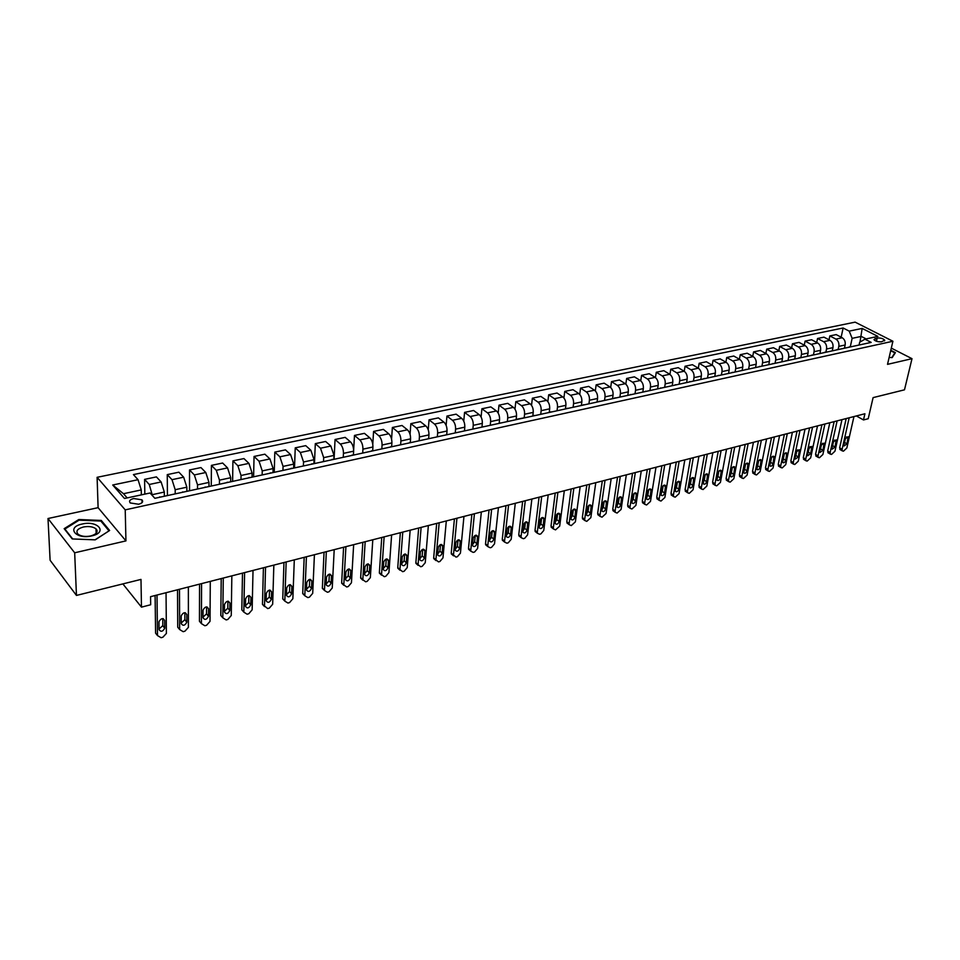 <?xml version="1.0" encoding="UTF-8"?>
<svg xmlns="http://www.w3.org/2000/svg" width="960" height="960" viewBox="0 0 960 960"><rect width="100%" height="100%" fill="white"/><g stroke="black" fill="none" stroke-linecap="round" stroke-linejoin="round"><path stroke-width="1.44" d="M96.948 530.136L96.024 529.848M138.636 504.24C142.392 503.172 143.496 501.696 141.96 499.824L133.608 498.528C129.828 499.596 128.712 501.084 130.26 502.968L138.636 504.24M48 518.52L50.112 560.268L76.452 595.428L74.676 552.792L125.94 540.9L125.22 509.868L97.104 477.312L98.1 507.672L48 518.52L74.676 552.792M125.22 509.868L892.908 341.244L855.12 322.14L97.104 477.312M892.908 341.244L887.52 364.356L912 358.68L891.3 348.108M912 358.68L904.488 389.82L873.096 397.62L868.212 418.728L863.484 419.952L864.912 413.76L150.564 596.676L150.684 604.752L141.48 607.14L140.988 579.408L76.452 595.428M877.188 338.04L873.96 339.612C875.52 341.292 878.028 342.012 881.508 341.772L884.724 340.212C883.176 338.532 880.656 337.812 877.188 338.04L876.444 341.256M866.16 338.916L861.264 336.408L852.144 338.352L849.216 331.128L843.132 327.996L133.416 474.588L138.048 479.712L141.252 489.924L123.48 493.704L127.164 497.916M849.216 331.128L862.164 328.416L877.884 336.396L864.924 339.18L859.668 342.252L859.044 345.036M138.048 479.712L112.716 485.004L124.488 498.492L150.048 492.996L154.86 498.312L871.176 342.396L864.924 339.18M122.868 583.908L141.48 607.14M856.38 415.944L863.484 419.952M860.004 342.048L862.164 328.416M850.308 346.692L852.144 338.352M844.464 348.168L845.148 345C845.58 341.748 844.608 339.336 842.232 337.752L836.172 334.596L829.848 335.928L829.02 339.816M838.188 349.32L838.824 346.368C839.256 343.104 838.284 340.68 835.908 339.096L829.848 335.928M832.26 350.868L832.944 347.64C833.376 344.364 832.392 341.94 830.016 340.344L823.968 337.152L817.548 338.496L816.72 342.468M825.9 351.996L826.536 349.02C826.956 345.744 825.984 343.308 823.608 341.7L817.548 338.496M819.9 353.556L820.572 350.304C820.992 347.016 820.02 344.568 817.644 342.96L811.596 339.744L805.092 341.1L804.264 345.168M813.456 354.708L814.08 351.708C814.488 348.42 813.516 345.96 811.14 344.34L805.092 341.1M807.372 356.28L808.044 353.016C808.452 349.704 807.468 347.244 805.104 345.612L799.056 342.372L792.468 343.752L791.64 347.904M800.844 357.444L801.456 354.444C801.864 351.12 800.88 348.648 798.504 347.016L792.468 343.752M794.676 359.052L795.336 355.764C795.732 352.44 794.748 349.956 792.384 348.312L786.36 345.024L779.676 346.428L778.848 350.676M788.052 360.228L788.664 357.204C789.06 353.868 788.076 351.372 785.712 349.728L779.676 346.428M781.8 361.848L782.46 358.536C782.844 355.2 781.86 352.692 779.496 351.036L773.484 347.724L766.716 349.14L765.876 353.496M775.092 363.048L775.692 360C776.076 356.652 775.092 354.132 772.728 352.476L766.716 349.14M768.756 364.692L769.404 361.356C769.788 357.996 768.792 355.476 766.44 353.808L760.428 350.46L753.576 351.888L752.736 356.352M761.964 365.904L762.552 362.844C762.924 359.46 761.928 356.94 759.576 355.26L753.576 351.888M755.532 367.56L756.168 364.224C756.54 360.828 755.556 358.296 753.192 356.604L747.192 353.22L740.244 354.684L739.404 359.244M748.644 368.808L749.22 365.724C749.58 362.328 748.584 359.772 746.232 358.08L740.244 354.684M742.128 370.488L742.752 367.116C743.112 363.708 742.116 361.152 739.764 359.448L733.788 356.028L726.732 357.504L725.904 362.184M735.132 371.736L735.696 368.64C736.056 365.22 735.06 362.652 732.708 360.948L726.732 357.504M728.532 373.44L729.144 370.056C729.504 366.624 728.496 364.056 726.156 362.328L720.18 358.884L713.04 360.372L712.2 365.172M721.44 374.724L721.992 371.604C722.34 368.16 721.344 365.58 719.004 363.852L713.04 360.372M714.756 376.44L715.356 373.032C715.692 369.588 714.696 366.996 712.344 365.256L706.392 361.764L699.144 363.288L698.316 368.196L692.412 364.692L685.056 366.228L684.228 371.28M707.556 377.736L708.096 374.604C708.432 371.136 707.436 368.532 705.096 366.792L699.144 363.288M700.764 379.488L701.352 376.056C701.688 372.588 700.68 369.972 698.352 368.22L690.984 369.78L685.056 366.228M693.468 380.808L694.008 377.652C694.332 374.16 693.324 371.544 690.984 369.78M686.592 382.572L687.168 379.128C687.48 375.636 686.472 372.996 684.144 371.232L678.228 367.668L670.764 369.228L669.936 374.4M679.176 383.916L679.704 380.736C680.016 377.232 679.008 374.592 676.68 372.804L670.764 369.228M672.204 385.704L672.768 382.236C673.08 378.72 672.06 376.068 669.744 374.28L663.84 370.68L656.28 372.264L655.44 377.592M664.692 387.06L665.196 383.868C665.496 380.34 664.488 377.676 662.172 375.876L656.28 372.264M657.612 388.884L658.164 385.392C658.452 381.852 657.444 379.176 655.128 377.376L649.248 373.728L641.568 375.336L640.74 380.832M649.98 390.264L650.484 387.048C650.772 383.496 649.764 380.82 647.448 378.996L641.568 375.336M642.804 392.1L643.344 388.596C643.62 385.032 642.612 382.332 640.296 380.508L634.44 376.836L626.652 378.456L625.824 384.12M635.064 393.504L635.556 390.276C635.832 386.7 634.812 384 632.508 382.164L626.652 378.456M627.78 395.376L628.308 391.836C628.572 388.26 627.564 385.536 625.26 383.7L619.416 379.98L611.52 381.624L610.68 387.492M619.932 396.804L620.4 393.552C620.664 389.952 619.644 387.228 617.34 385.368L611.52 381.624M612.54 398.688L613.044 395.136C613.308 391.524 612.288 388.788 609.984 386.928L604.176 383.172L596.148 384.84L595.32 390.912M604.56 400.14L605.016 396.864C605.268 393.252 604.248 390.504 601.956 388.632L596.148 384.84M597.06 402.06L597.564 398.484C597.804 394.848 596.784 392.088 594.492 390.204L588.696 386.4L580.56 388.104L579.732 394.404M588.972 403.536L589.416 400.236C589.644 396.6 588.624 393.828 586.344 391.932L580.56 388.104M581.364 405.48L581.844 401.88C582.072 398.22 581.04 395.436 578.76 393.54L573 389.688L564.744 391.416L563.916 397.968M573.144 406.98L573.564 403.668C573.792 399.996 572.76 397.2 570.492 395.292L564.744 391.416M565.416 408.948L565.884 405.324C566.1 401.64 565.068 398.844 562.8 396.924L557.064 393.024L548.676 394.788L547.848 401.604M557.064 410.472L557.484 407.136C557.688 403.44 556.668 400.632 554.4 398.7L548.676 394.788M549.228 412.464L549.672 408.828C549.876 405.12 548.844 402.3 546.588 400.356L540.876 396.42L532.368 398.196L531.54 405.324M540.756 414.024L541.152 410.664C541.344 406.944 540.312 404.112 538.056 402.156L532.368 398.196M532.8 416.052L533.22 412.38C533.412 408.648 532.38 405.804 530.124 403.836L524.448 399.852L515.808 401.664L514.98 409.128M524.184 417.624L524.568 414.24C524.748 410.508 523.716 407.64 521.472 405.672L515.808 401.664M518.196 419.22L516.108 419.676L516.516 415.98C516.684 412.236 515.652 409.356 513.42 407.376L507.768 403.344L498.996 405.18L498.168 413.028M507.36 421.284L507.732 417.888C507.888 414.12 506.856 411.24 504.624 409.236L498.996 405.18M499.176 423.228L499.548 419.652C499.704 415.872 498.672 412.98 496.44 410.964L490.824 406.896L481.908 408.756L481.092 417.024M490.272 425.004L490.62 421.584C490.764 417.78 489.732 414.876 487.512 412.86L481.908 408.756M481.968 426.876L482.316 423.372C482.448 419.568 481.416 416.652 479.196 414.624L473.616 410.496L464.568 412.392L463.752 421.14M472.908 428.784L473.244 425.328C473.376 421.512 472.332 418.584 470.124 416.544L464.568 412.392M464.484 430.632L464.808 427.152C464.928 423.324 463.884 420.384 461.688 418.332L456.144 414.156L446.94 416.076L446.136 425.376M455.28 432.612L455.592 429.144C455.7 425.304 454.656 422.34 452.46 420.276L446.94 416.076M447.744 434.556L446.7 434.484L447.024 430.992C447.12 427.14 446.076 424.176 443.892 422.1L438.384 417.876L429.048 419.832L428.232 429.756M437.364 436.512L437.652 433.02C437.748 429.144 436.704 426.168 434.52 424.08L429.048 419.832M428.652 438.408L428.94 434.904C429.024 431.016 427.98 428.028 425.808 425.928L420.348 421.644L410.856 423.636L410.052 434.304M419.148 440.472L419.424 436.956C419.496 433.056 418.452 430.056 416.292 427.944L410.856 423.636M410.304 442.392L410.568 438.864C410.64 434.952 409.584 431.94 407.424 429.816L402.012 425.484L392.364 427.5L391.572 439.08M400.644 444.504L400.908 440.964C400.956 437.028 399.9 434.004 397.752 431.868L392.364 427.5M391.656 446.46L391.908 442.908C391.944 438.96 390.888 435.912 388.752 433.776L383.388 429.384L373.572 431.436L372.78 444.204M381.84 448.608L382.068 445.02C382.104 441.072 381.048 438.012 378.924 435.852L373.572 431.436M372.696 450.576L372.924 447C372.948 443.028 371.892 439.968 369.768 437.796L364.452 433.344L354.48 435.432L353.64 450.288M362.712 452.844L362.928 449.16C362.94 445.176 361.884 442.092 359.772 439.908L354.48 435.432M353.424 454.776L353.628 451.164C353.628 447.168 352.572 444.072 350.472 441.876L345.192 437.376L335.052 439.5L334.092 458.976M343.26 457.2L343.464 453.36C343.452 449.352 342.396 446.244 340.308 444.024L335.052 439.5M333.828 459.036L334.008 455.412L330.84 446.028L325.62 441.48L315.312 443.64L314.472 463.248M323.496 461.604L323.676 457.644L320.508 448.224L315.312 443.64M313.896 463.368L314.052 459.72L310.884 450.264L305.724 445.644L295.236 447.84L294.528 467.58M303.384 465.984L303.54 461.988L300.372 452.484L295.236 447.84M293.628 467.772L293.76 464.1L290.58 454.56L285.48 449.88L274.812 452.112L274.248 471.996M282.936 470.436L283.068 466.404L279.888 456.816L274.812 452.112M273.012 472.26L273.12 468.564L269.94 458.928L264.888 454.188L254.052 456.456L253.608 476.484M262.14 474.96L262.236 470.904L259.056 461.232L254.052 456.456M252.036 476.82L252.12 473.1L248.928 463.38L243.948 458.58L232.92 460.884L232.62 481.044M240.972 479.568L241.044 475.488L237.864 465.72L232.92 460.884M230.688 481.464L230.748 477.708L227.556 467.904L222.636 463.032L211.416 465.384L211.272 485.688M219.444 484.248L219.48 480.144L216.288 470.292L211.416 465.384M208.968 486.192L208.992 482.412L205.8 472.512L200.952 467.568L189.528 469.968L189.54 490.416M197.52 489.024L197.532 484.884L194.34 474.936L189.528 469.968M186.864 491.004L186.852 487.188L183.66 477.192L178.884 472.188L167.256 474.624L167.424 495.228M175.212 493.884L175.188 489.708L171.996 479.664L167.256 474.624M164.352 495.9L164.316 492.06L161.124 481.968L156.42 476.892L144.588 479.376L144.828 494.112M152.448 495.648L149.244 484.488L144.588 479.376M141.336 494.868L141.252 489.924M856.824 345.516L848.1 347.412M843.132 327.996L841.152 337.188M850.476 346.896L849.264 346.908M844.584 348.18L835.788 350.1M838.164 349.584L836.952 349.596M832.188 350.88L823.32 352.812M825.684 352.296L824.472 352.308M819.624 353.616L810.672 355.56M813.024 355.056L811.824 355.056M806.892 356.388L797.856 358.356M800.196 357.84L799.008 357.852M793.98 359.196L784.86 361.188M787.2 360.672L786 360.672M780.9 362.052L771.684 364.056M774.012 363.54L772.824 363.54M767.628 364.932L758.328 366.96M760.644 366.456L759.468 366.444M754.164 367.86L744.78 369.9M747.096 369.408L745.908 369.396M740.52 370.836L731.052 372.9M733.344 372.396L732.168 372.384M726.684 373.848L717.12 375.924M719.4 375.432L718.236 375.42M712.644 376.896L702.984 379.008M705.264 378.504L704.088 378.492M698.4 380.004L688.644 382.128M690.912 381.636L689.748 381.612M683.952 383.148L674.1 385.296M676.356 384.804L675.204 384.78M669.3 386.34L659.34 388.5M661.584 388.02L660.432 387.984M654.42 389.58L644.364 391.764M646.596 391.272L645.456 391.248M639.324 392.856L629.172 395.076M631.38 394.584L630.24 394.56M624 396.192L613.74 398.424M615.948 397.944L614.808 397.908M608.448 399.576L598.08 401.832M600.264 401.364L599.148 401.316M592.656 403.02L582.192 405.3M584.352 404.82L583.236 404.784M576.636 406.512L566.052 408.804M568.2 408.336L567.084 408.3M560.352 410.052L549.66 412.38M551.784 411.912L550.692 411.864M543.828 413.652L533.016 416.004M535.128 415.536L534.036 415.488M527.028 417.3L517.116 419.16M509.976 421.008L498.936 423.42M501 422.964L499.932 422.904M492.66 424.788L481.488 427.212M483.54 426.768L482.472 426.696M475.056 428.616L463.752 431.076M465.78 430.632L464.724 430.56M457.164 432.504L445.74 435M438.984 436.464L427.428 438.984M429.408 438.552L428.376 438.468M420.504 440.484L408.816 443.028M410.772 442.608L409.752 442.512M401.724 444.576L389.904 447.144M391.836 446.724L390.816 446.64M382.62 448.728L370.668 451.332M372.564 450.924L371.568 450.828M363.204 452.964L351.108 455.592M352.98 455.184L351.996 455.088M343.452 457.26L331.212 459.924M333.048 459.528L332.088 459.408M323.364 461.628L310.968 464.328M312.78 463.932L311.832 463.824M302.928 466.08L290.388 468.816M292.164 468.42L291.228 468.3M282.144 470.604L269.436 473.364M271.188 472.992L270.264 472.86M260.988 475.212L248.124 478.008M249.828 477.636L248.928 477.504M239.448 479.892L226.428 482.736M228.108 482.364L227.208 482.22M217.536 484.668L204.348 487.536M205.98 487.188L205.104 487.032M195.216 489.528L181.86 492.432M183.456 492.084L182.604 491.928M172.5 494.472L158.976 497.412M160.524 497.076L159.684 496.908M112.716 485.004L123.48 493.704M889.128 357.432L892.152 357.612L895.404 352.644L890.796 350.292M125.94 540.9L98.1 507.672M72.24 538.944L95.244 539.844L109.62 530.484L101.28 520.44L78.804 519.528L64.164 528.672L72.24 538.944M78.84 520.32L78.804 519.528M101.316 521.628L101.28 520.44M853.956 416.568L846.852 447.984L843.468 451.176L842.304 450.876L842.112 449.28L849.18 417.792M846.192 418.56L839.652 447.816L842.112 449.28M846.984 443.844L844.104 445.956L843.948 444.66L845.268 438.804L848.136 436.692L846.984 443.844L844.524 442.404L844.32 442.98M845.46 438.216L844.524 442.404M840.432 449.772L839.652 447.816M841.968 419.64L834.948 451.224L831.528 454.44L830.34 454.116L830.136 452.532L837.12 420.876M834.144 421.644L827.676 451.068L830.136 452.532M835.056 447.06L832.14 449.172L831.984 447.9L833.28 442.008L836.196 439.884L835.056 447.06L832.596 445.608L832.32 446.376M833.556 441.228L832.596 445.608M828.492 453.012L827.676 451.068M829.812 422.748L822.888 454.5L819.432 457.752L818.208 457.404L818.016 455.832L824.916 424.008M821.94 424.764L815.556 454.344L818.016 455.832M822.972 450.324L820.008 452.436L819.852 451.164L821.136 445.248L824.1 443.124L822.972 450.324L820.512 448.848L820.152 449.772M821.496 444.324L820.512 448.848M816.396 456.312L815.556 454.344M817.512 425.904L810.66 457.836L807.18 461.1L805.932 460.74L805.728 459.168L812.544 427.176M809.58 427.932L803.28 457.68L805.728 459.168M810.732 453.636L807.732 455.748L807.576 454.488L808.836 448.536L811.836 446.4L810.732 453.636L808.272 452.136L807.84 453.192M809.268 447.468L808.272 452.136M804.132 459.648L803.28 457.68M805.032 429.096L798.288 461.196L794.772 464.496L793.476 464.112L793.284 462.564L800.004 430.38M797.052 431.136L790.836 461.04L793.284 462.564M798.324 456.984L795.276 459.096L795.12 457.848L796.368 451.86L799.416 449.736L798.324 456.984L795.876 455.472L795.372 456.648M796.872 450.684L795.876 455.472M791.712 463.02L790.836 461.04M890.7 350.724L894.888 352.872L891.792 357.588M894.684 353.736L894.888 352.872M82.188 524.028C65.832 527.256 75.708 539.832 91.776 535.884C108.108 532.464 97.896 520.188 82.188 524.028M83.4 527.004C77.364 528.756 75.576 531.156 78.024 534.168C81.06 536.364 85.272 536.964 90.648 535.98C96.624 534.204 98.4 531.828 96 528.852C93 526.656 88.8 526.032 83.4 527.004M96.036 529.908L96.984 530.208M108.936 530.94L95.04 539.832M72.696 538.968L64.884 529.044L79.068 520.176L100.86 521.064L108.936 530.796M792.396 432.336L785.736 464.616L782.196 467.928L780.864 467.532L780.672 465.996L787.296 433.644M784.356 434.388L778.236 464.46L780.672 465.996M785.76 460.368C784.896 462.48 783.876 463.188 782.664 462.492L783.744 455.232C784.596 453.12 785.628 452.412 786.828 453.096L785.76 460.368L783.3 458.856L782.736 460.128M784.308 453.948L783.3 458.856M779.136 466.452L778.236 464.46M779.58 435.612L773.028 468.072L769.452 471.42L768.084 471L767.892 469.464L774.408 436.932M771.48 437.688L765.456 467.928L767.892 469.464M773.016 463.812C772.152 465.948 771.108 466.656 769.884 465.924L770.94 458.652C771.804 456.504 772.848 455.796 774.072 456.516L773.016 463.812L770.568 462.276L769.944 463.656M771.576 457.26L770.568 462.276M766.38 469.92L765.456 467.928M766.596 438.936L760.14 471.576L756.528 474.948L755.124 474.504L754.944 472.992L761.352 440.28M758.436 441.024L752.508 471.432L754.944 472.992M760.104 467.292C759.228 469.464 758.16 470.172 756.924 469.416L757.968 462.108C758.844 459.936 759.912 459.228 761.148 459.984L760.104 467.292L757.668 465.744L756.972 467.22M758.676 460.632L757.668 465.744M753.456 473.436L752.508 471.432M753.444 442.308L747.084 475.128L743.436 478.524L741.996 478.056L741.816 476.568L748.128 443.664M745.224 444.408L739.38 474.984L741.816 476.568M747.024 470.82C746.124 473.028 745.056 473.736 743.796 472.944L744.816 465.624C745.704 463.416 746.784 462.708 748.044 463.488L747.024 470.82L744.588 469.26L743.82 470.82M745.584 464.052L744.588 469.26M740.364 477L739.38 474.984M740.1 445.728L733.848 478.728L730.164 482.148L728.688 481.656L728.508 480.192L734.7 447.108M731.82 447.84L726.084 478.596L728.508 480.192M733.764 474.408C732.852 476.64 731.76 477.348 730.476 476.52L731.484 469.176C732.396 466.944 733.488 466.236 734.772 467.052L733.764 474.408L731.328 472.824L730.5 474.468M732.324 467.52L731.328 472.824M727.092 480.612L726.084 478.596M726.564 449.184L720.432 482.388L716.712 485.832L715.188 485.316L715.02 483.864L721.104 450.588M718.224 451.32L712.596 482.244L715.02 483.864M720.312 478.032C719.388 480.3 718.272 481.008 716.976 480.144L717.972 472.788C718.896 470.52 720 469.812 721.308 470.664L720.312 478.032L717.888 476.436L716.988 478.164M718.872 471.048L717.888 476.436M713.628 484.272L712.596 482.244M712.848 452.7L706.836 486.084L703.08 489.552L701.508 489.012L701.34 487.584L707.304 454.116M704.448 454.848L698.928 485.952L701.34 487.584M706.68 481.716C705.744 484.008 704.616 484.716 703.296 483.816L704.268 476.448C705.204 474.144 706.332 473.436 707.652 474.324L706.68 481.716L704.256 480.096L703.296 481.908M705.24 474.624L704.256 480.096M699.984 487.98L698.928 485.952M698.928 456.264L693.036 489.84L689.244 493.332L687.624 492.768L687.468 491.352L693.312 457.704M690.468 458.436L685.068 489.708L687.468 491.352M692.856 485.448C691.896 487.776 690.756 488.484 689.424 487.548L690.372 480.156C691.332 477.816 692.472 477.108 693.816 478.044L692.856 485.448L690.444 483.804L689.412 485.688M691.416 478.26L690.444 483.804M686.148 491.748L685.068 489.708M684.828 459.876L679.056 493.644L675.228 497.172L673.56 496.56L673.404 495.18L679.128 461.34M676.296 462.06L671.004 493.512L673.404 495.18M678.84 489.228C677.868 491.592 676.704 492.3 675.348 491.316L676.284 483.912C677.256 481.536 678.42 480.84 679.776 481.812L678.84 489.228L676.44 487.572L675.336 489.528M677.388 481.944L676.44 487.572M672.12 495.564L671.004 493.512M670.512 463.536L664.872 497.508L661.008 501.06L659.292 500.424L659.136 499.068L664.728 465.024M661.92 465.744L656.748 497.376L659.136 499.068M664.62 493.068C663.636 495.468 662.448 496.164 661.08 495.156L661.992 487.728C662.976 485.316 664.164 484.62 665.544 485.628L664.62 493.068L662.232 491.388L661.056 493.416M663.168 485.688L662.232 491.388M657.9 499.44L656.748 497.376M655.992 467.256L650.484 501.42L646.584 504.996L644.82 504.324L644.676 503.004L650.136 468.756M647.328 469.476L642.288 501.3L644.676 503.004M650.208 496.956C649.2 499.404 647.988 500.088 646.596 499.032L647.496 491.592C648.504 489.156 649.704 488.46 651.108 489.504L650.208 496.956L647.82 495.264L646.584 497.352M648.744 489.492L647.82 495.264M643.464 503.364L642.288 501.3M641.268 471.024L635.892 505.392L631.944 509.004L630.132 508.284L630 507L635.316 472.548M632.544 473.268L627.624 505.272L630 507M635.58 500.904C634.548 503.388 633.324 504.072 631.92 502.968L632.796 495.516C633.816 493.032 635.04 492.348 636.456 493.44L635.58 500.904L633.204 499.188L631.896 501.348M634.104 493.356L633.204 499.188M628.836 507.348L627.624 505.272M626.328 474.852L621.096 509.424L617.112 513.06L615.24 512.304L615.108 511.044L620.292 476.4M617.532 477.108L612.744 509.304L615.108 511.044M620.748 504.912C619.692 507.432 618.444 508.116 617.016 506.964L617.88 499.5C618.924 496.98 620.16 496.296 621.6 497.436L620.748 504.912L618.372 503.184L616.992 505.404M619.26 497.268L618.372 503.184M613.992 511.38L612.744 509.304M611.16 478.74L606.072 513.504L602.052 517.176L600.132 516.384L600.012 515.16L605.04 480.312M602.292 481.008L597.648 513.396L600.012 515.16M605.688 508.968C604.62 511.536 603.36 512.208 601.908 511.008L602.736 503.544C603.804 500.976 605.076 500.292 606.528 501.492L605.688 508.968L603.324 507.216L601.872 509.508M604.2 501.252L603.324 507.216M598.92 515.484L597.648 513.396M595.776 482.676L590.844 517.656L586.776 521.352L584.796 520.512L584.688 519.324L589.56 484.272M586.836 484.968L582.336 517.548L584.688 519.324M590.424 513.096C589.32 515.7 588.036 516.372 586.572 515.124L587.376 507.648C588.468 505.032 589.764 504.36 591.24 505.596L590.424 513.096L588.06 511.32L586.536 513.672M588.912 505.284L588.06 511.32M583.644 519.636L582.336 517.548M580.164 486.672L575.376 521.856L571.272 525.588L569.232 524.712L569.136 523.56L573.852 488.292M571.152 488.988L566.796 521.76L569.136 523.56M574.92 517.272C573.792 519.924 572.496 520.596 571.008 519.288L571.8 511.8C572.916 509.16 574.212 508.476 575.712 509.772L574.92 517.272L572.58 515.484L570.972 517.884M573.396 509.388L572.58 515.484M568.14 523.86L566.796 521.76M564.312 490.74L559.692 526.128L555.54 529.884L553.44 528.96L553.344 527.856L557.904 492.372M555.228 493.056L551.028 526.032L553.344 527.856M559.188 521.52C558.048 524.208 556.716 524.88 555.204 523.524L555.972 516.024C557.112 513.336 558.444 512.664 559.956 514.02L559.188 521.52L556.86 519.708L555.18 522.168M557.652 513.552L556.86 519.708M552.396 528.144L551.028 526.032M548.22 494.856L543.768 530.46L540.852 533.904L539.568 534.252L537.42 533.28L537.324 532.212L541.716 496.524M539.064 497.196L535.02 530.364L537.324 532.212M543.228 525.828C542.052 528.564 540.696 529.224 539.172 527.808L539.916 520.308C541.08 517.572 542.436 516.912 543.972 518.316L543.228 525.828L540.9 523.992L539.148 526.512M541.668 517.788L540.9 523.992M536.424 532.488L535.02 530.364M531.876 499.044L527.592 534.864L524.664 538.332L523.356 538.692L521.148 537.66L521.064 536.64L525.276 500.724M522.648 501.396L518.76 534.768L521.064 536.64M527.016 530.208C525.816 532.98 524.436 533.64 522.9 532.164L523.62 524.664C524.808 521.88 526.188 521.22 527.736 522.696L527.016 530.208L524.712 528.348L522.876 530.916M525.456 522.084L524.712 528.348M520.212 536.904L518.76 534.768M515.292 503.28L511.188 539.328L508.224 542.82L506.904 543.18L504.624 542.1L504.552 541.128L508.584 505.008M505.98 505.668L502.272 539.244L504.552 541.128M510.564 534.648C509.328 537.468 507.936 538.116 506.376 536.58L507.06 529.08C508.296 526.248 509.688 525.6 511.26 527.136L510.564 534.648L508.272 532.764L506.352 535.392M508.98 526.44L508.272 532.764M503.748 541.38L502.272 539.244M498.444 507.6L494.52 543.864L491.532 547.38L490.188 547.752L487.848 546.612L487.788 545.7L491.64 509.34M489.06 510L485.52 543.78L487.788 545.7M493.86 539.16C492.6 542.028 491.172 542.664 489.588 541.068L490.26 533.568C491.52 530.688 492.936 530.04 494.532 531.636L493.86 539.16L491.58 537.252L489.576 539.928M492.264 530.88L491.58 537.252M487.032 545.928L485.52 543.78M481.344 511.98L477.6 548.46L474.588 552.012L473.22 552.396L470.82 551.196L470.76 550.332L474.42 513.756M471.876 514.404L468.504 548.388L470.76 550.332M476.892 543.732C475.596 546.66 474.156 547.284 472.56 545.628L473.196 538.116C474.48 535.188 475.932 534.564 477.54 536.22L476.892 543.732L474.624 541.812L472.548 544.536M475.272 535.38L474.624 541.812M470.064 550.536L468.504 548.388M463.956 516.432L460.428 553.14L457.38 556.728L455.988 557.1L453.48 555.036L456.936 518.232M454.416 518.868L451.236 553.068L453.48 555.036M459.66 548.388C458.34 551.352 456.864 551.976 455.256 550.248L455.856 542.748C457.176 539.772 458.652 539.148 460.272 540.876L459.66 548.388L457.416 546.432L455.244 549.216M458.028 539.964L457.416 546.432M452.82 555.228L451.236 553.068M446.304 520.956L442.968 557.892L439.896 561.504L438.492 561.888L435.912 559.812L439.164 522.78M436.68 523.416L433.692 557.832L435.912 559.812M442.164 553.104C440.796 556.128 439.308 556.74 437.676 554.94L438.252 547.452C439.608 544.416 441.108 543.804 442.74 545.604L442.164 553.104L439.932 551.136L437.676 553.956M440.508 544.608L439.932 551.136M435.312 559.992L433.692 557.832M428.364 525.54L425.244 562.716L422.148 566.352L420.708 566.748L418.08 564.66L421.116 527.4M418.656 528.024L415.872 562.656L418.08 564.66M424.392 557.904C422.988 560.988 421.464 561.588 419.82 559.704L420.36 552.228C421.752 549.144 423.288 548.532 424.932 550.404L424.392 557.904L422.172 555.912L419.82 558.78M422.712 549.336L422.172 555.912M417.528 564.828L415.872 562.656M410.148 530.208L407.232 567.612L404.112 571.284L402.648 571.68L399.948 569.592L402.768 532.092M400.344 532.716L397.764 567.564L399.948 569.592M406.332 562.776C404.892 565.908 403.344 566.496 401.676 564.552L402.18 557.076C403.62 553.932 405.18 553.344 406.836 555.288L406.332 562.776L404.124 560.76L401.688 563.676M404.628 554.136L404.124 560.76M399.948 569.748L397.764 567.564M391.62 534.948L388.932 572.592L385.776 576.3L384.3 576.696L381.54 574.608L384.12 536.868M381.744 537.48L379.368 572.544L381.54 574.608M387.984 567.732C386.496 570.912 384.924 571.5 383.244 569.472L383.712 562.008C385.2 558.816 386.772 558.228 388.452 560.256L387.984 567.732L385.8 565.68L383.256 568.644M386.256 559.032L385.8 565.68M381.528 574.74L379.368 572.544M372.792 539.772L370.344 577.656L367.152 581.388L365.652 581.796L362.82 579.696L365.172 541.728M362.832 542.328L360.672 577.608L362.82 579.696M369.336 572.76C367.812 576 366.204 576.576 364.524 574.464L364.944 567.012C366.468 563.76 368.076 563.196 369.768 565.296L369.336 572.76L367.164 570.696L364.536 573.696M367.596 563.988L367.164 570.696M362.82 579.816L360.672 577.608M353.652 544.668L351.444 582.792L348.228 586.56L346.704 586.98L343.8 584.88L345.912 546.66M343.596 547.248L341.664 582.768L343.8 584.88M350.376 577.884C348.804 581.172 347.184 581.736 345.48 579.552L345.876 572.1C347.436 568.8 349.068 568.236 350.772 570.432L350.376 577.884L348.228 575.784L345.492 578.832M348.612 569.04L348.228 575.784M343.8 584.976L341.664 582.768M334.2 549.66L332.244 588.024L328.992 591.816L327.432 592.248L324.468 590.484L326.328 551.676M324.048 552.252L322.356 588L324.468 590.136M331.116 583.08C329.496 586.428 327.84 586.98 326.136 584.712L326.484 577.284C328.092 573.924 329.748 573.372 331.464 575.64L331.116 583.08L328.992 580.956L326.148 584.04M329.328 574.176L328.992 580.956M324.468 590.22L322.356 588M314.412 554.724L312.708 593.34L309.432 597.168L307.848 597.6L304.812 595.764L306.408 556.776M304.176 557.34L302.724 593.316L304.812 595.488M311.532 588.36C309.864 591.78 308.172 592.308 306.468 589.956L306.756 582.54C308.424 579.12 310.116 578.592 311.832 580.944L311.532 588.36L309.42 586.212L306.48 589.344M309.72 579.396L309.42 586.212M304.812 595.548L302.724 593.316M294.3 559.872L292.86 598.74L289.548 602.604L287.94 603.036L284.82 601.116L286.152 561.96M283.968 562.524L282.756 598.728L284.82 600.924M291.612 593.736C289.908 597.216 288.18 597.732 286.464 595.296L286.716 587.892C288.42 584.412 290.148 583.896 291.876 586.332L291.612 593.736L289.536 591.552L286.476 594.72M289.776 584.712L289.536 591.552M284.82 600.96L282.756 598.728M273.84 565.116L272.676 604.236L269.328 608.124L267.696 608.58L262.464 604.344L264.504 606.456L265.548 567.228M263.412 567.78L262.464 604.224M271.368 599.208C269.604 602.736 267.852 603.24 266.124 600.72L266.328 593.34C268.08 589.8 269.832 589.296 271.572 591.816L271.368 599.208L269.304 596.988L266.136 600.192M269.508 590.112L269.304 596.988M253.02 570.444L252.144 609.816L248.76 613.752L247.104 614.208L243.828 612.12L244.596 572.604M242.496 573.132L241.812 609.816L243.828 612.084M250.764 604.764C248.952 608.352 247.176 608.844 245.436 606.228L245.58 598.872C247.404 595.272 249.18 594.78 250.932 597.396L250.764 604.764L248.736 602.52L245.448 605.76M248.88 595.62L248.736 602.52M243.804 612.06L241.812 609.852L243.828 612.12M231.84 575.868L231.264 615.516L227.844 619.464L226.152 619.932L222.804 617.808L223.272 578.064M221.22 578.58L220.812 615.516L222.804 617.808M227.904 601.212L227.82 608.148L229.824 610.44C227.964 614.052 226.152 614.532 224.4 611.88L224.484 604.464C226.368 600.84 228.18 600.372 229.92 603.048L229.824 610.416L227.82 608.148L224.4 611.424M210.288 581.388L210.012 621.384L206.568 625.284L204.852 625.752L201.42 623.628L201.564 583.62M199.56 584.124L199.452 621.3L201.42 623.628M208.512 616.176L208.5 616.26C206.592 619.848 204.756 620.316 202.992 617.664L203.028 610.128C204.96 606.528 206.808 606.072 208.548 608.76L208.512 616.176L206.532 613.86L202.992 617.172M206.568 606.9L206.532 613.86M188.364 587.004L188.4 627.36L184.92 631.2L183.168 631.68L179.652 629.544L179.484 589.272M177.528 589.776L177.72 627.192L179.652 629.544M186.816 622.02L186.816 622.188C184.848 625.752 182.976 626.208 181.212 623.544L181.188 615.888C183.18 612.312 185.052 611.868 186.804 614.556L186.816 622.02L184.872 619.68L181.212 623.028M184.86 612.708L184.872 619.68M166.044 592.716L166.392 633.432L162.888 637.224L161.1 637.716L157.5 635.58L156.996 595.032M155.1 595.512L155.592 633.18L157.5 635.58M164.748 627.984L164.748 628.212C162.72 631.752 160.824 632.196 159.036 629.52L158.964 621.744C161.016 618.192 162.924 617.772 164.676 620.472L164.748 627.984L162.84 625.608L159.036 628.98M162.768 618.612L162.84 625.608M838.824 346.368L845.148 345M826.536 349.02L832.944 347.64M814.08 351.708L820.572 350.304M801.456 354.444L808.044 353.016M788.664 357.204L795.336 355.764M775.692 360L782.46 358.536M762.552 362.844L769.404 361.356M749.22 365.724L756.168 364.224M735.696 368.64L742.752 367.116M721.992 371.604L729.144 370.056M708.096 374.604L715.356 373.032M694.008 377.652L701.352 376.056M679.704 380.736L687.168 379.128M665.196 383.868L672.768 382.236M650.484 387.048L658.164 385.392M635.556 390.276L643.344 388.596M620.4 393.552L628.308 391.836M605.016 396.864L613.044 395.136M589.416 400.236L597.564 398.484M573.564 403.668L581.844 401.88M557.484 407.136L565.884 405.324M541.152 410.664L549.672 408.828M524.568 414.24L533.22 412.38M507.732 417.888L516.516 415.98M490.62 421.584L499.548 419.652M473.244 425.328L482.316 423.372M455.592 429.144L464.808 427.152M437.652 433.02L447.024 430.992M419.424 436.956L428.94 434.904M400.908 440.964L410.568 438.864M382.068 445.02L391.908 442.908M362.928 449.16L372.924 447M343.464 453.36L353.628 451.164M323.676 457.644L334.008 455.412M303.54 461.988L314.052 459.72M283.068 466.404L293.76 464.1M262.236 470.904L273.12 468.564M241.044 475.488L252.12 473.1M219.48 480.144L230.748 477.708M197.532 484.884L208.992 482.412M175.188 489.708L186.852 487.188M152.436 494.628L164.316 492.06M835.908 339.096L842.232 337.752M823.608 341.7L830.016 340.344M811.14 344.34L817.644 342.96M798.504 347.016L805.104 345.612M785.712 349.728L792.384 348.312M772.728 352.476L779.496 351.036M759.576 355.26L766.44 353.808M746.232 358.08L753.192 356.604M732.708 360.948L739.764 359.448M719.004 363.852L726.156 362.328M705.096 366.792L712.344 365.256M676.68 372.804L684.144 371.232M662.172 375.876L669.744 374.28M647.448 378.996L655.128 377.376M632.508 382.164L640.296 380.508M617.34 385.368L625.26 383.7M601.956 388.632L609.984 386.928M586.344 391.932L594.492 390.204M570.492 395.292L578.76 393.54M554.4 398.7L562.8 396.924M538.056 402.156L546.588 400.356M521.472 405.672L530.124 403.836M504.624 409.236L513.42 407.376M487.512 412.86L496.44 410.964M470.124 416.544L479.196 414.624M452.46 420.276L461.688 418.332M434.52 424.08L443.892 422.1M416.292 427.944L425.808 425.928M397.752 431.868L407.424 429.816M378.924 435.852L388.752 433.776M359.772 439.908L369.768 437.796M340.308 444.024L350.472 441.876M320.508 448.224L330.84 446.028M300.372 452.484L310.884 450.264M279.888 456.816L290.58 454.56M259.056 461.232L269.94 458.928M237.864 465.72L248.928 463.38M216.288 470.292L227.556 467.904M194.34 474.936L205.8 472.512M171.996 479.664L183.66 477.192M149.244 484.488L161.124 481.968M874.644 340.38L875.076 338.496M848.304 438L846.42 436.896M836.364 441.18L834.468 440.064M824.256 444.42L822.348 443.28M812.004 447.684L810.084 446.532M799.584 451.008L797.64 449.82M786.996 454.368L785.052 453.168M774.24 457.764L772.284 456.552M761.304 461.22L759.336 459.972M748.2 464.712L746.22 463.452M734.916 468.264L732.936 466.98M721.452 471.852L719.46 470.544M707.796 475.5L705.792 474.168M693.948 479.196L691.944 477.84M679.908 482.94L677.892 481.572M665.676 486.744L663.648 485.34M651.228 490.596L649.2 489.18M636.576 494.508L634.548 493.068M621.72 498.48L619.68 497.004M606.636 502.5L604.608 501.012M591.336 506.592L589.296 505.068M575.808 510.732L573.78 509.196M560.052 514.944L558.012 513.372M544.056 519.204L542.028 517.62M527.808 523.548L525.792 521.928M511.32 527.94L509.316 526.308M494.58 532.416L492.576 530.76M477.588 536.952L475.596 535.272M460.32 541.56L458.34 539.856M442.776 546.24L440.82 544.524M424.968 550.992L423.024 549.252M406.872 555.828L404.94 554.076M388.476 560.736L386.568 558.96M369.78 565.728L367.908 563.94M350.784 570.792L348.936 568.992M331.476 575.952L329.652 574.14M311.844 581.184L310.056 579.372M291.876 586.512L290.124 584.688M271.572 591.936L269.868 590.112M249.312 595.62L250.932 597.396L249.264 595.62M229.92 603.048L228.3 601.224M208.548 608.76L206.988 606.936M186.804 614.556L185.292 612.744M164.676 620.472L163.224 618.672M142.02 502.668L141.96 499.824M884.568 340.884L884.724 340.212M839.844 449.424L842.304 450.876M827.88 452.652L830.34 454.116M815.76 455.928L818.208 457.404M803.472 459.24L805.932 460.74M791.028 462.6L793.476 464.112M96.144 533.304L96 528.852M778.428 465.996L780.864 467.532M765.648 469.452L768.084 471M752.7 472.944L755.124 474.504M761.148 459.984L760.536 459.6M739.572 476.484L741.996 478.056M748.044 463.488L747.408 463.08M726.264 480.06L728.688 481.656M734.772 467.052L734.112 466.62M712.776 483.696L715.188 485.316M721.308 470.664L720.612 470.208M699.096 487.38L701.508 489.012M707.652 474.324L706.944 473.856M685.224 491.112L687.624 492.768M693.816 478.044L693.072 477.54M671.16 494.892L673.56 496.56M679.776 481.812L679.008 481.284M656.904 498.732L659.292 500.424M665.544 485.628L664.74 485.076M642.432 502.62L644.82 504.324M651.108 489.504L650.28 488.928M627.768 506.568L630.132 508.284M636.456 493.44L635.604 492.828M612.876 510.564L615.24 512.304M621.6 497.436L620.712 496.788M597.78 514.62L600.132 516.384M606.528 501.492L605.604 500.808M582.456 518.736L584.796 520.512M591.24 505.596L590.28 504.888M566.904 522.912L569.232 524.712M575.712 509.772L574.716 509.016M551.124 527.136L553.44 528.96M559.956 514.02L558.936 513.216M535.104 531.432L537.42 533.28M543.972 518.316L542.904 517.488M518.844 535.788L521.148 537.66M527.736 522.696L526.632 521.808M502.344 540.216L504.624 542.1M511.26 527.136L510.12 526.2M485.58 544.704L487.848 546.612M494.532 531.636L493.344 530.664M468.564 549.252L470.82 551.196M477.54 536.22L476.316 535.2M451.284 553.884L453.528 555.84M460.272 540.876L459.024 539.796M433.728 558.576L435.96 560.568M442.74 545.604L441.456 544.476M415.896 563.352L418.104 565.356M424.932 550.404L423.612 549.228M397.788 568.188L399.972 570.228M406.836 555.288L405.48 554.052M379.38 573.108L381.552 575.172M388.452 560.256L387.048 558.948M360.684 578.112L362.832 580.2M369.768 565.296L368.328 563.928M341.676 583.188L343.812 585.3M350.772 570.432L349.308 568.992M322.356 588.348L324.468 590.484M331.464 575.64L329.964 574.14M302.724 593.592L304.812 595.764M311.832 580.944L310.308 579.384M282.756 598.92L284.82 601.116M291.876 586.332L290.316 584.7M262.464 604.344L264.504 606.576M271.572 591.816L269.988 590.112M208.5 616.26L206.532 613.956M186.816 622.188L184.872 619.836M164.748 628.212L162.828 625.836"/></g></svg>
